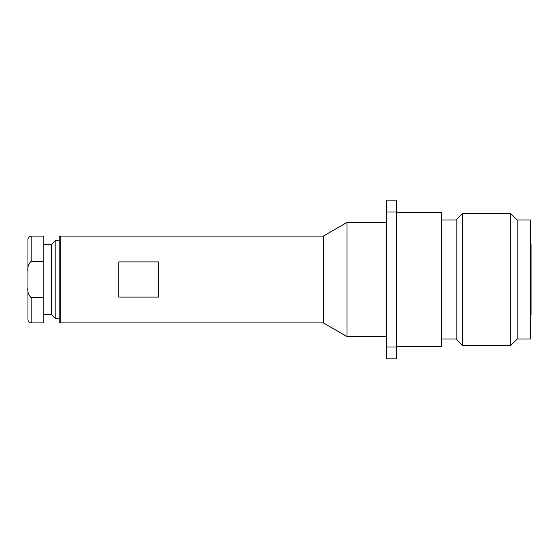 <?xml version="1.0" encoding="UTF-8"?>
<svg xmlns="http://www.w3.org/2000/svg" width="559" height="559" viewBox="0 0 559 559"><rect width="100%" height="100%" fill="white"/><g stroke="black" fill="none" stroke-linecap="round" stroke-linejoin="round"><path stroke-width="0.84" d="M517.159 219.96L517.159 339.04L530.554 339.04L530.554 219.96L517.159 219.96L510.709 213.51L462.579 213.51L462.579 345.49L456.13 339.04L456.13 219.96L462.579 213.51M517.159 339.04L510.709 345.49L510.709 213.51M396.59 346.482L441.247 346.482L441.247 212.518L396.59 212.518M346.978 222.44L323.347 236.087L323.347 322.913L346.978 336.56L346.978 222.44L386.667 222.44M60.197 236.087L59.205 237.079L59.205 321.921L60.197 322.913L60.197 236.087L323.347 236.087M118.746 261.912L118.746 297.088L158.442 297.088L158.442 261.912L118.746 261.912M43.826 244.772L51.267 244.772L55.837 240.202L55.837 318.798L59.205 318.798M51.267 244.772L51.267 314.228L55.837 318.798M530.554 315.416L531.05 314.899L531.05 244.101L530.554 243.584M31.178 261.367L31.178 236.087C29.215 236.275 28.139 237.351 27.95 239.315L27.95 271.8C27.3 267.461 28.376 263.981 31.178 261.367L43.826 261.367L43.826 297.633L31.178 297.633C28.376 295.012 27.3 291.532 27.95 287.2L27.95 319.685C28.139 321.649 29.215 322.725 31.178 322.913L43.826 322.913L43.826 297.633M27.95 287.2L27.95 271.8M31.178 236.087L43.826 236.087L43.826 261.367M386.667 212.015L386.667 200.115L396.59 200.115L396.59 212.015L386.667 212.015L386.667 358.885L396.59 358.885L396.59 346.985L386.667 346.985M396.59 346.985L396.59 212.015M31.178 297.633L31.178 322.913M456.13 219.96L441.247 219.96M55.837 240.202L59.205 240.202M43.826 314.228L51.267 314.228M323.347 322.913L60.197 322.913M386.667 336.56L346.978 336.56M456.13 339.04L441.247 339.04M510.709 345.49L462.579 345.49"/></g></svg>
